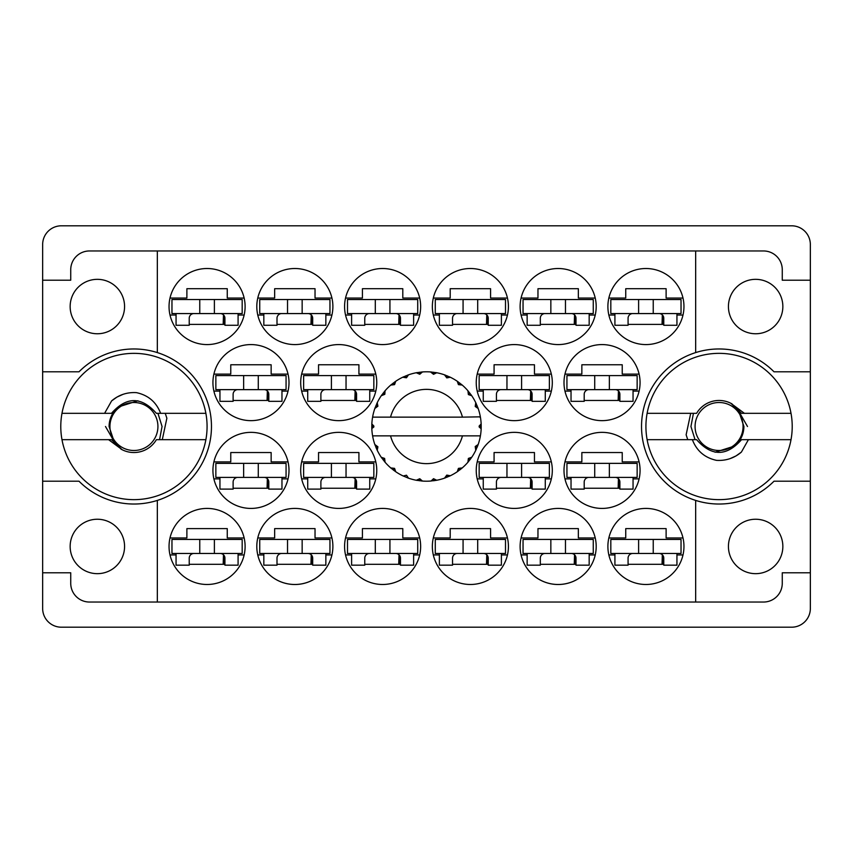 <?xml version="1.0" encoding="UTF-8"?>
<svg xmlns="http://www.w3.org/2000/svg" width="853" height="853" viewBox="0 0 853 853"><rect width="100%" height="100%" fill="white"/><g stroke="black" fill="none" stroke-linecap="round" stroke-linejoin="round"><path stroke-width="1.28" d="M70.149 306.547A27.211 27.211 0 0 0 97.359 333.758A27.211 27.211 0 0 0 124.57 306.547A27.211 27.211 0 0 0 97.359 279.336A27.211 27.211 0 0 0 70.149 306.547M70.149 546.453A27.211 27.211 0 0 0 97.359 573.664A27.211 27.211 0 0 0 124.57 546.453A27.211 27.211 0 0 0 97.359 519.242A27.211 27.211 0 0 0 70.149 546.453M782.851 546.453A27.211 27.211 0 0 1 755.641 573.664A27.211 27.211 0 0 1 728.43 546.453A27.211 27.211 0 0 1 755.641 519.242A27.211 27.211 0 0 1 782.851 546.453M782.851 306.547A27.211 27.211 0 0 1 755.641 333.758A27.211 27.211 0 0 1 728.43 306.547A27.211 27.211 0 0 1 755.641 279.336A27.211 27.211 0 0 1 782.851 306.547M157.336 352.588L157.336 250.963L695.664 250.963L695.664 352.588A77.527 77.527 0 0 0 695.664 500.412L695.664 602.037L157.336 602.037L157.336 500.412A77.527 77.527 0 0 0 157.336 352.588A77.527 77.527 0 0 0 78.998 371.791L42.65 371.791L42.65 608.477A18.723 18.723 0 0 0 61.373 627.2L791.627 627.2A18.723 18.723 0 0 0 810.35 608.477L810.35 244.523A18.723 18.723 0 0 0 791.627 225.8L61.373 225.8A18.723 18.723 0 0 0 42.65 244.523L42.65 371.791M169.043 306.547A38.033 38.033 0 0 0 207.076 344.58A38.033 38.033 0 0 0 245.11 306.547A38.033 38.033 0 0 0 207.076 268.514A38.033 38.033 0 0 0 169.043 306.547M212.93 382.613A38.033 38.033 0 0 0 250.963 420.646A38.033 38.033 0 0 0 288.996 382.613A38.033 38.033 0 0 0 250.963 344.58A38.033 38.033 0 0 0 212.93 382.613M300.693 382.613A38.033 38.033 0 0 0 338.726 420.646A38.033 38.033 0 0 0 376.759 382.613A38.033 38.033 0 0 0 338.726 344.58A38.033 38.033 0 0 0 300.693 382.613M476.241 382.613A38.033 38.033 0 0 0 514.274 420.646A38.033 38.033 0 0 0 552.307 382.613A38.033 38.033 0 0 0 514.274 344.58A38.033 38.033 0 0 0 476.241 382.613M564.004 382.613A38.033 38.033 0 0 0 602.037 420.646A38.033 38.033 0 0 0 640.07 382.613A38.033 38.033 0 0 0 602.037 344.58A38.033 38.033 0 0 0 564.004 382.613M256.806 306.547A38.033 38.033 0 0 0 294.839 344.58A38.033 38.033 0 0 0 332.883 306.547A38.033 38.033 0 0 0 294.839 268.514A38.033 38.033 0 0 0 256.806 306.547M351.607 315.034L345.54 315.034A38.033 38.033 0 0 0 419.687 315.034L413.63 315.034M344.58 306.547A38.033 38.033 0 0 0 382.613 344.58A38.033 38.033 0 0 0 420.646 306.547A38.033 38.033 0 0 0 382.613 268.514A38.033 38.033 0 0 0 344.58 306.547M432.354 306.547A38.033 38.033 0 0 0 470.387 344.58A38.033 38.033 0 0 0 508.42 306.547A38.033 38.033 0 0 0 470.387 268.514A38.033 38.033 0 0 0 432.354 306.547M520.117 306.547A38.033 38.033 0 0 0 558.161 344.58A38.033 38.033 0 0 0 596.194 306.547A38.033 38.033 0 0 0 558.161 268.514A38.033 38.033 0 0 0 520.117 306.547M607.89 546.453A38.033 38.033 0 0 0 645.924 584.486A38.033 38.033 0 0 0 683.957 546.453A38.033 38.033 0 0 0 645.924 508.42A38.033 38.033 0 0 0 607.89 546.453M527.143 554.94L521.076 554.94A38.033 38.033 0 0 0 595.234 554.94L589.167 554.94M520.117 546.453A38.033 38.033 0 0 0 558.161 584.486A38.033 38.033 0 0 0 596.194 546.453A38.033 38.033 0 0 0 558.161 508.42A38.033 38.033 0 0 0 520.117 546.453M432.354 546.453A38.033 38.033 0 0 0 470.387 584.486A38.033 38.033 0 0 0 508.42 546.453A38.033 38.033 0 0 0 470.387 508.42A38.033 38.033 0 0 0 432.354 546.453M351.607 554.94L345.54 554.94A38.033 38.033 0 0 0 419.687 554.94L413.63 554.94M344.58 546.453A38.033 38.033 0 0 0 382.613 584.486A38.033 38.033 0 0 0 420.646 546.453A38.033 38.033 0 0 0 382.613 508.42A38.033 38.033 0 0 0 344.58 546.453M263.833 554.94L257.766 554.94A38.033 38.033 0 0 0 331.924 554.94L325.857 554.94M256.806 546.453A38.033 38.033 0 0 0 294.839 584.486A38.033 38.033 0 0 0 332.883 546.453A38.033 38.033 0 0 0 294.839 508.42A38.033 38.033 0 0 0 256.806 546.453M564.004 470.387A38.033 38.033 0 0 0 602.037 508.42A38.033 38.033 0 0 0 640.07 470.387A38.033 38.033 0 0 0 602.037 432.354A38.033 38.033 0 0 0 564.004 470.387M476.241 470.387A38.033 38.033 0 0 0 514.274 508.42A38.033 38.033 0 0 0 552.307 470.387A38.033 38.033 0 0 0 514.274 432.354A38.033 38.033 0 0 0 476.241 470.387M607.89 306.547A38.033 38.033 0 0 0 645.924 344.58A38.033 38.033 0 0 0 683.957 306.547A38.033 38.033 0 0 0 645.924 268.514A38.033 38.033 0 0 0 607.89 306.547M307.72 478.874L301.653 478.874A38.033 38.033 0 0 0 375.8 478.874L369.744 478.874M300.693 470.387A38.033 38.033 0 0 0 338.726 508.42A38.033 38.033 0 0 0 376.759 470.387A38.033 38.033 0 0 0 338.726 432.354A38.033 38.033 0 0 0 300.693 470.387M212.93 470.387A38.033 38.033 0 0 0 250.963 508.42A38.033 38.033 0 0 0 288.996 470.387A38.033 38.033 0 0 0 250.963 432.354A38.033 38.033 0 0 0 212.93 470.387M169.043 546.453A38.033 38.033 0 0 0 207.076 584.486A38.033 38.033 0 0 0 245.11 546.453A38.033 38.033 0 0 0 207.076 508.42A38.033 38.033 0 0 0 169.043 546.453M170.003 537.966L186.882 537.966L186.882 528.604L227.261 528.604L227.261 537.966L244.15 537.966M244.15 554.94L238.083 554.94M176.059 554.94L170.003 554.94M170.003 298.06L186.882 298.06L186.882 288.698L227.261 288.698L227.261 298.06L244.15 298.06M244.15 315.034L238.083 315.034M176.059 315.034L170.003 315.034M213.879 374.126L230.768 374.126L230.768 364.764L271.147 364.764L271.147 374.126L288.037 374.126M288.037 391.101L281.97 391.101M219.946 391.101L213.879 391.101M301.653 374.126L318.542 374.126L318.542 364.764L358.921 364.764L358.921 374.126L375.8 374.126M375.8 391.101L369.744 391.101M307.72 391.101L301.653 391.101M477.2 374.126L494.079 374.126L494.079 364.764L534.458 364.764L534.458 374.126L551.347 374.126M551.347 391.101L545.28 391.101M483.256 391.101L477.2 391.101M564.963 374.126L581.853 374.126L581.853 364.764L622.232 364.764L622.232 374.126L639.121 374.126M639.121 391.101L633.054 391.101M571.03 391.101L564.963 391.101M257.766 298.06L274.655 298.06L274.655 288.698L315.034 288.698L315.034 298.06L331.924 298.06M331.924 315.034L325.857 315.034M263.833 315.034L257.766 315.034M345.54 298.06L362.429 298.06L362.429 288.698L402.797 288.698L402.797 298.06L419.687 298.06M433.313 298.06L450.203 298.06L450.203 288.698L490.571 288.698L490.571 298.06L507.46 298.06M507.46 315.034L501.393 315.034M439.37 315.034L433.313 315.034M521.076 298.06L537.966 298.06L537.966 288.698L578.345 288.698L578.345 298.06L595.234 298.06M595.234 315.034L589.167 315.034M527.143 315.034L521.076 315.034M608.85 537.966L625.739 537.966L625.739 528.604L666.118 528.604L666.118 537.966L682.997 537.966M682.997 554.94L676.941 554.94M614.917 554.94L608.85 554.94M521.076 537.966L537.966 537.966L537.966 528.604L578.345 528.604L578.345 537.966L595.234 537.966M433.313 537.966L450.203 537.966L450.203 528.604L490.571 528.604L490.571 537.966L507.46 537.966M507.46 554.94L501.393 554.94M439.37 554.94L433.313 554.94M345.54 537.966L362.429 537.966L362.429 528.604L402.797 528.604L402.797 537.966L419.687 537.966M257.766 537.966L274.655 537.966L274.655 528.604L315.034 528.604L315.034 537.966L331.924 537.966M564.963 461.899L581.853 461.899L581.853 452.538L622.232 452.538L622.232 461.899L639.121 461.899M639.121 478.874L633.054 478.874M571.03 478.874L564.963 478.874M477.2 461.899L494.079 461.899L494.079 452.538L534.458 452.538L534.458 461.899L551.347 461.899M551.347 478.874L545.28 478.874M483.256 478.874L477.2 478.874M608.85 298.06L625.739 298.06L625.739 288.698L666.118 288.698L666.118 298.06L682.997 298.06M682.997 315.034L676.941 315.034M614.917 315.034L608.85 315.034M301.653 461.899L318.542 461.899L318.542 452.538L358.921 452.538L358.921 461.899L375.8 461.899M213.879 461.899L230.768 461.899L230.768 452.538L271.147 452.538L271.147 461.899L288.037 461.899M288.037 478.874L281.97 478.874M219.946 478.874L213.879 478.874M157.336 250.963L89.458 250.963A18.723 18.723 0 0 0 70.735 269.687L70.735 280.21L42.65 280.21M810.35 280.21L782.265 280.21L782.265 269.687A18.723 18.723 0 0 0 763.542 250.963L695.664 250.963M810.35 371.791L774.002 371.791A77.527 77.527 0 0 0 695.664 352.588M695.664 602.037L763.542 602.037A18.723 18.723 0 0 0 782.265 583.313L782.265 572.789L810.35 572.789M695.664 500.412A77.527 77.527 0 0 0 774.002 481.209L810.35 481.209M157.336 602.037L89.458 602.037A18.723 18.723 0 0 1 70.735 583.313L70.735 572.789L42.65 572.789M42.65 481.209L78.998 481.209A77.527 77.527 0 0 0 157.336 500.412M224.925 564.302L189.227 564.302M268.802 488.236L233.114 488.236M356.575 488.236L320.888 488.236M663.773 324.396L628.075 324.396M532.112 488.236L496.425 488.236M619.886 488.236L584.198 488.236M312.688 564.302L277.001 564.302M400.462 564.302L364.764 564.302M488.236 564.302L452.538 564.302M575.999 564.302L540.312 564.302M663.773 564.302L628.075 564.302M575.999 324.396L540.312 324.396M488.236 324.396L452.538 324.396M400.462 324.396L364.764 324.396M312.688 324.396L277.001 324.396M619.886 400.462L584.198 400.462M532.112 400.462L496.425 400.462M356.575 400.462L320.888 400.462M268.802 400.462L233.114 400.462M224.925 324.396L189.227 324.396M681.035 313.573L610.823 313.573L610.823 299.52L681.035 299.52L681.035 313.573M676.941 313.573L676.941 325.27L663.773 325.27L663.773 318.254A4.681 4.681 0 0 0 659.092 313.573M614.917 313.573L614.917 325.27L628.075 325.27L628.075 318.254A4.681 4.681 0 0 1 632.766 313.573M662.323 314.864L662.035 324.396M663.133 315.877L662.632 324.396M638.609 313.573L638.609 299.52M653.238 313.573L653.238 299.52M242.177 553.48L171.965 553.48L171.965 539.427L242.177 539.427L242.177 553.48M238.083 553.48L238.083 565.176L224.925 565.176L224.925 558.161A4.681 4.681 0 0 0 220.234 553.48M176.059 553.48L176.059 565.176L189.227 565.176L189.227 558.161A4.681 4.681 0 0 1 193.908 553.48M223.465 554.77L223.187 564.302M224.275 555.783L223.774 564.302M199.762 553.48L199.762 539.427M214.391 553.48L214.391 539.427M286.064 477.403L215.852 477.403L215.852 463.36L286.064 463.36L286.064 477.403M281.97 477.403L281.97 489.11L268.802 489.11L268.802 482.084A4.681 4.681 0 0 0 264.121 477.403M219.946 477.403L219.946 489.11L233.114 489.11L233.114 482.084A4.681 4.681 0 0 1 237.795 477.403M267.352 478.704L267.074 488.236M268.162 479.717L267.661 488.236M243.649 477.403L243.649 463.36M258.278 477.403L258.278 463.36M373.838 477.403L303.625 477.403L303.625 463.36L373.838 463.36L373.838 477.403M369.744 477.403L369.744 489.11L356.575 489.11L356.575 482.084A4.681 4.681 0 0 0 351.894 477.403M307.72 477.403L307.72 489.11L320.888 489.11L320.888 482.084A4.681 4.681 0 0 1 325.569 477.403M355.125 478.704L354.837 488.236M355.936 479.717L355.434 488.236M331.412 477.403L331.412 463.36M346.041 477.403L346.041 463.36M549.375 477.403L479.162 477.403L479.162 463.36L549.375 463.36L549.375 477.403M545.28 477.403L545.28 489.11L532.112 489.11L532.112 482.084A4.681 4.681 0 0 0 527.431 477.403M483.256 477.403L483.256 489.11L496.425 489.11L496.425 482.084A4.681 4.681 0 0 1 501.106 477.403M530.662 478.704L530.385 488.236M531.472 479.717L530.971 488.236M506.959 477.403L506.959 463.36M521.588 477.403L521.588 463.36M637.148 477.403L566.936 477.403L566.936 463.36L637.148 463.36L637.148 477.403M633.054 477.403L633.054 489.11L619.886 489.11L619.886 482.084A4.681 4.681 0 0 0 615.205 477.403M571.03 477.403L571.03 489.11L584.198 489.11L584.198 482.084A4.681 4.681 0 0 1 588.879 477.403M618.436 478.704L618.148 488.236M619.246 479.717L618.745 488.236M594.722 477.403L594.722 463.36M609.351 477.403L609.351 463.36M329.951 553.48L259.738 553.48L259.738 539.427L329.951 539.427L329.951 553.48M325.857 553.48L325.857 565.176L312.688 565.176L312.688 558.161A4.681 4.681 0 0 0 308.008 553.48M263.833 553.48L263.833 565.176L277.001 565.176L277.001 558.161A4.681 4.681 0 0 1 281.682 553.48M311.238 554.77L310.95 564.302M312.049 555.783L311.548 564.302M287.525 553.48L287.525 539.427M302.154 553.48L302.154 539.427M417.725 553.48L347.502 553.48L347.502 539.427L417.725 539.427L417.725 553.48M413.63 553.48L413.63 565.176L400.462 565.176L400.462 558.161A4.681 4.681 0 0 0 395.781 553.48M351.607 553.48L351.607 565.176L364.764 565.176L364.764 558.161A4.681 4.681 0 0 1 369.445 553.48M399.012 554.77L398.724 564.302M399.822 555.783L399.311 564.302M375.299 553.48L375.299 539.427M389.928 553.48L389.928 539.427M505.498 553.48L435.275 553.48L435.275 539.427L505.498 539.427L505.498 553.48M501.393 553.48L501.393 565.176L488.236 565.176L488.236 558.161A4.681 4.681 0 0 0 483.555 553.48M439.37 553.48L439.37 565.176L452.538 565.176L452.538 558.161A4.681 4.681 0 0 1 457.219 553.48M486.775 554.77L486.498 564.302M487.585 555.783L487.084 564.302M463.072 553.48L463.072 539.427M477.701 553.48L477.701 539.427M593.261 553.48L523.049 553.48L523.049 539.427L593.261 539.427L593.261 553.48M589.167 553.48L589.167 565.176L575.999 565.176L575.999 558.161A4.681 4.681 0 0 0 571.318 553.48M527.143 553.48L527.143 565.176L540.312 565.176L540.312 558.161A4.681 4.681 0 0 1 544.992 553.48M574.549 554.77L574.261 564.302M575.359 555.783L574.858 564.302M550.846 553.48L550.846 539.427M565.475 553.48L565.475 539.427M681.035 553.48L610.823 553.48L610.823 539.427L681.035 539.427L681.035 553.48M676.941 553.48L676.941 565.176L663.773 565.176L663.773 558.161A4.681 4.681 0 0 0 659.092 553.48M614.917 553.48L614.917 565.176L628.075 565.176L628.075 558.161A4.681 4.681 0 0 1 632.766 553.48M662.323 554.77L662.035 564.302M663.133 555.783L662.632 564.302M638.609 553.48L638.609 539.427M653.238 553.48L653.238 539.427M593.261 313.573L523.049 313.573L523.049 299.52L593.261 299.52L593.261 313.573M589.167 313.573L589.167 325.27L575.999 325.27L575.999 318.254A4.681 4.681 0 0 0 571.318 313.573M527.143 313.573L527.143 325.27L540.312 325.27L540.312 318.254A4.681 4.681 0 0 1 544.992 313.573M574.549 314.864L574.261 324.396M575.359 315.877L574.858 324.396M550.846 313.573L550.846 299.52M565.475 313.573L565.475 299.52M505.498 313.573L435.275 313.573L435.275 299.52L505.498 299.52L505.498 313.573M501.393 313.573L501.393 325.27L488.236 325.27L488.236 318.254A4.681 4.681 0 0 0 483.555 313.573M439.37 313.573L439.37 325.27L452.538 325.27L452.538 318.254A4.681 4.681 0 0 1 457.219 313.573M486.775 314.864L486.498 324.396M487.585 315.877L487.084 324.396M463.072 313.573L463.072 299.52M477.701 313.573L477.701 299.52M417.725 313.573L347.502 313.573L347.502 299.52L417.725 299.52L417.725 313.573M413.63 313.573L413.63 325.27L400.462 325.27L400.462 318.254A4.681 4.681 0 0 0 395.781 313.573M351.607 313.573L351.607 325.27L364.764 325.27L364.764 318.254A4.681 4.681 0 0 1 369.445 313.573M399.012 314.864L398.724 324.396M399.822 315.877L399.311 324.396M375.299 313.573L375.299 299.52M389.928 313.573L389.928 299.52M329.951 313.573L259.738 313.573L259.738 299.52L329.951 299.52L329.951 313.573M325.857 313.573L325.857 325.27L312.688 325.27L312.688 318.254A4.681 4.681 0 0 0 308.008 313.573M263.833 313.573L263.833 325.27L277.001 325.27L277.001 318.254A4.681 4.681 0 0 1 281.682 313.573M311.238 314.864L310.95 324.396M312.049 315.877L311.548 324.396M287.525 313.573L287.525 299.52M302.154 313.573L302.154 299.52M637.148 389.64L566.936 389.64L566.936 375.597L637.148 375.597L637.148 389.64M633.054 389.64L633.054 401.336L619.886 401.336L619.886 394.321A4.681 4.681 0 0 0 615.205 389.64M571.03 389.64L571.03 401.336L584.198 401.336L584.198 394.321A4.681 4.681 0 0 1 588.879 389.64M618.436 390.93L618.148 400.462M619.246 391.943L618.745 400.462M594.722 389.64L594.722 375.597M609.351 389.64L609.351 375.597M549.375 389.64L479.162 389.64L479.162 375.597L549.375 375.597L549.375 389.64M545.28 389.64L545.28 401.336L532.112 401.336L532.112 394.321A4.681 4.681 0 0 0 527.431 389.64M483.256 389.64L483.256 401.336L496.425 401.336L496.425 394.321A4.681 4.681 0 0 1 501.106 389.64M530.662 390.93L530.385 400.462M531.472 391.943L530.971 400.462M506.959 389.64L506.959 375.597M521.588 389.64L521.588 375.597M373.838 389.64L303.625 389.64L303.625 375.597L373.838 375.597L373.838 389.64M369.744 389.64L369.744 401.336L356.575 401.336L356.575 394.321A4.681 4.681 0 0 0 351.894 389.64M307.72 389.64L307.72 401.336L320.888 401.336L320.888 394.321A4.681 4.681 0 0 1 325.569 389.64M355.125 390.93L354.837 400.462M355.936 391.943L355.434 400.462M331.412 389.64L331.412 375.597M346.041 389.64L346.041 375.597M286.064 389.64L215.852 389.64L215.852 375.597L286.064 375.597L286.064 389.64M281.97 389.64L281.97 401.336L268.802 401.336L268.802 394.321A4.681 4.681 0 0 0 264.121 389.64M219.946 389.64L219.946 401.336L233.114 401.336L233.114 394.321A4.681 4.681 0 0 1 237.795 389.64M267.352 390.93L267.074 400.462M268.162 391.943L267.661 400.462M243.649 389.64L243.649 375.597M258.278 389.64L258.278 375.597M242.177 313.573L171.965 313.573L171.965 299.52L242.177 299.52L242.177 313.573M238.083 313.573L238.083 325.27L224.925 325.27L224.925 318.254A4.681 4.681 0 0 0 220.234 313.573M176.059 313.573L176.059 325.27L189.227 325.27L189.227 318.254A4.681 4.681 0 0 1 193.908 313.573M223.465 314.864L223.187 324.396M224.275 315.877L223.774 324.396M199.762 313.573L199.762 299.52M214.391 313.573L214.391 299.52M61.981 439.668A73.145 73.145 0 0 1 133.932 353.355A73.145 73.145 0 0 1 205.882 439.668A73.145 73.145 0 0 1 61.981 439.668L111.466 439.668L122.064 449.68M205.882 413.332L156.398 413.332C141.417 396.4 126.447 396.4 111.466 413.332L61.981 413.332M104.588 413.332L111.604 400.91C118.738 394.854 127.022 392.092 136.437 392.636C148.262 395.206 156.334 402.104 160.631 413.332M205.882 439.668L156.398 439.668A26.038 26.038 0 0 1 122.246 449.766L108.598 439.668M111.604 400.91L116.957 397.093L122.928 394.374M162.294 439.668L166.868 418.226L165.237 413.332M121.883 449.584L120.913 449.051M109.941 426.5A23.991 23.991 0 0 1 133.932 402.509A23.991 23.991 0 0 1 157.922 426.5A23.991 23.991 0 0 1 133.932 450.491A23.991 23.991 0 0 1 109.941 426.5M105.495 426.5L114.099 441.47L109.077 426.5C109.248 418.492 112.457 411.946 118.695 406.87L137.909 400.771M157.954 413.332L162.059 426.5L159.575 439.668M479.93 417.138L480.399 417.138A54.709 54.709 0 0 1 481.156 423.973L479.162 426.01L479.162 426.99L481.167 428.75M481.167 428.803L481.167 424.261M449.286 476.241L450.299 475.761A54.709 54.709 0 0 0 457.261 471.741L462.241 467.924A54.709 54.709 0 0 0 467.924 462.241L471.741 457.261A54.709 54.709 0 0 0 475.761 450.299L478.16 444.509A54.709 54.709 0 0 0 480.25 436.736L480.399 435.862A54.709 54.709 0 0 0 481.156 429.027L481.209 426.5L479.162 426.5L481.177 424.485A54.709 54.709 0 0 1 481.199 425.636M371.801 427.364A54.709 54.709 0 0 0 371.823 428.515L373.838 426.99L373.838 426.01L371.844 423.973L371.823 428.515L373.838 426.5L371.791 426.5L373.838 426.5L371.833 424.346M384.351 461.377L385.076 462.241A54.709 54.709 0 0 0 390.759 467.924L395.739 471.741A54.709 54.709 0 0 0 402.701 475.761L408.491 478.16L406.486 475.217L403.213 476.006M407.435 477.776L408.491 478.16A54.709 54.709 0 0 0 416.264 480.25L422.48 481.06L419.772 478.736L416.264 480.25L417.373 480.442M421.361 480.964L422.48 481.06A54.709 54.709 0 0 0 430.52 481.06L436.736 480.25L433.527 478.693L431.085 481.017M435.627 480.442L436.736 480.25A54.709 54.709 0 0 0 444.509 478.16L450.299 475.761L446.791 475.1L444.509 478.16L445.565 477.776M458.733 468.5L459.81 469.907L462.241 467.924L458.434 468.372L457.261 471.741L458.189 471.101M468.5 458.733L469.907 459.81L471.741 457.261L468.372 458.434L467.924 462.241L468.649 461.377M477.776 445.565L478.16 444.509L475.217 446.514L475.761 450.299L476.241 449.286L475.761 450.299M462.454 435.862L390.546 435.862A37.159 37.159 0 0 0 462.454 435.862L479.834 435.862L480.25 436.736L480.399 435.862L478.32 435.862M390.546 435.862L372.601 435.862L372.75 436.736L373.166 435.862M372.708 436.469L372.75 436.736A54.709 54.709 0 0 0 374.84 444.509L377.239 450.299L377.9 446.791L374.84 444.509M377.58 446.759L375.949 447.441L377.239 450.299A54.709 54.709 0 0 0 381.259 457.261L381.899 458.189M384.628 458.434L381.259 457.261L385.076 462.241L384.628 458.434M394.267 468.5L393.19 469.907L395.739 471.741L394.566 468.372L390.759 467.924L391.623 468.649M384.5 458.733L383.093 459.81M371.844 429.027A54.709 54.709 0 0 0 372.601 435.862L372.75 436.736M476.241 403.714L475.761 402.701A54.709 54.709 0 0 0 471.741 395.739L467.924 390.759A54.709 54.709 0 0 0 462.241 385.076L457.261 381.259L458.189 381.899L457.261 381.259L458.434 384.628L462.241 385.076L461.377 384.351M390.546 417.138L462.454 417.138A37.159 37.159 0 0 0 390.546 417.138L373.166 417.138L372.75 416.264L373.07 417.138M375.224 407.435L374.84 408.491L377.9 406.209L377.239 402.701L376.759 403.714M371.844 423.973A54.709 54.709 0 0 1 372.601 417.138L374.68 417.138M381.899 394.811L381.259 395.739A54.709 54.709 0 0 0 377.239 402.701L374.84 408.491A54.709 54.709 0 0 0 372.75 416.264L372.601 417.138M462.454 417.138L480.356 416.84M480.388 417.042L480.25 416.264L479.834 417.138M480.399 417.138L480.25 416.264A54.709 54.709 0 0 0 478.16 408.491L477.776 407.435M475.217 406.486L478.16 408.491L475.761 402.701L475.217 406.486M467.924 390.759L468.372 394.566L471.741 395.739L471.101 394.811M457.261 381.259A54.709 54.709 0 0 0 450.299 377.239L449.286 376.759M446.791 377.9L450.299 377.239L444.509 374.84L446.791 377.9M445.565 375.224L444.509 374.84A54.709 54.709 0 0 0 436.736 372.75L435.627 372.558M433.527 374.307L436.736 372.75L430.52 371.94L433.527 374.307M431.639 372.036L430.52 371.94A54.709 54.709 0 0 0 422.48 371.94L421.361 372.036M419.772 374.264L422.48 371.94L416.264 372.75L419.772 374.264M417.373 372.558L416.264 372.75A54.709 54.709 0 0 0 408.491 374.84L407.435 375.224M406.486 377.783L408.491 374.84L402.701 377.239L406.486 377.783M403.714 376.759L402.701 377.239A54.709 54.709 0 0 0 395.739 381.259L394.811 381.899M394.566 384.628L395.739 381.259L390.759 385.076L394.566 384.628M391.623 384.351L390.759 385.076A54.709 54.709 0 0 0 385.076 390.759L384.351 391.623M384.81 394.321L385.076 390.759L381.259 395.739L384.81 394.321M377.58 406.241L375.949 405.559M384.5 394.267L383.093 393.19M394.267 384.5L393.19 383.093M406.241 377.58L405.559 375.949M419.591 374.009L419.356 372.26M433.409 374.009L433.644 372.26M469.907 393.19L468.979 393.905M446.759 377.58L447.441 375.949M458.733 384.5L459.81 383.093M477.051 405.559L475.963 406.007M481.177 428.515L479.162 426.5M475.42 446.759L477.051 447.441L478.16 444.509M446.759 475.42L447.441 477.051M433.409 478.991L433.644 480.74L436.736 480.25M376.759 449.286L377.239 450.299M419.356 480.74L419.591 478.991M791.019 413.332A73.145 73.145 0 0 1 719.068 499.645A73.145 73.145 0 0 1 647.118 413.332A73.145 73.145 0 0 1 791.019 413.332L741.534 413.332L730.936 403.32M647.118 439.668L696.602 439.668C711.583 456.6 726.553 456.6 741.534 439.668L791.019 439.668M748.412 439.668L741.396 452.09C734.262 458.146 725.978 460.908 716.563 460.364C704.738 457.794 696.666 450.896 692.369 439.668M647.118 413.332L696.602 413.332A26.038 26.038 0 0 1 730.754 403.234L744.402 413.332M741.396 452.09L736.043 455.907L730.072 458.626M690.706 413.332L686.132 434.774L687.763 439.668M731.117 403.416L732.087 403.949M743.059 426.5A23.991 23.991 0 0 1 719.068 450.491A23.991 23.991 0 0 1 695.078 426.5A23.991 23.991 0 0 1 719.068 402.509A23.991 23.991 0 0 1 743.059 426.5M747.505 426.5L738.901 411.53L743.923 426.5C743.752 434.508 740.543 441.054 734.305 446.13L715.091 452.229M695.046 439.668L690.941 426.5L693.425 413.332"/></g></svg>
